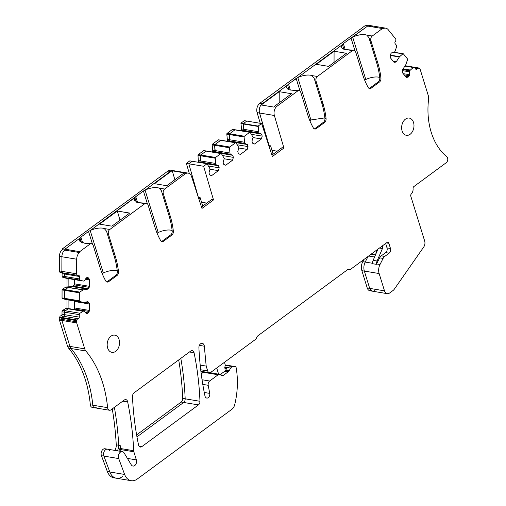 <?xml version="1.0" encoding="UTF-8"?>
<svg xmlns="http://www.w3.org/2000/svg" width="506" height="506" viewBox="0 0 506 506"><rect width="100%" height="100%" fill="white"/><g stroke="black" fill="none" stroke-linecap="round" stroke-linejoin="round"><path stroke-width="0.76" d="M129.587 213.115L117.316 211.021L129.65 213.07L111.877 226.169L99.549 224.12L117.316 211.021M117.335 211.078L120.017 220.173M102.807 228.181A11.524 4.813 -17.2 0 0 90.194 230.565L134.849 197.65L134.077 200.42L139.333 202.735L144.843 203.652L109.796 229.484A3.491 2.435 99.4 0 0 108.448 234.202L115.362 256.523L114.204 256.333L106.532 231.198L104.287 228.567A11.524 4.813 -17.2 0 0 102.807 228.181M117.265 270.931A11.524 4.813 -17.2 0 0 103.325 272.987L102.263 273.771L103.325 272.987L90.194 230.565L143.413 191.002A11.524 4.813 -17.2 0 1 145.064 190.123L170.345 171.483A6.983 4.877 -80.6 0 1 173.368 170.655L170.901 170.244A6.983 4.877 -80.6 0 0 167.878 171.072L62.497 248.756L64.983 249.224A0.696 0.487 -80.6 0 1 64.724 250.09L62.257 249.679A6.983 4.877 -80.6 0 0 59.43 256.346L59.398 270.944A1.746 1.221 -80.6 0 0 60.347 272.468A1.746 1.221 -80.6 0 0 60.625 272.468M137.6 202.59L135.779 196.707A11.524 4.813 -17.2 0 0 134.868 197.713L136.278 202.273L134.868 197.713A11.524 4.813 -17.2 0 0 134.084 200.446M172.135 230.489A11.524 4.813 -17.2 0 0 158.195 232.539L157.126 233.329L158.195 232.539L145.064 190.123L170.345 171.483A6.983 4.877 -80.6 0 1 173.368 170.655L188.162 173.115A6.983 4.877 -80.6 0 1 191.559 176.531L201.957 208.44L213.507 199.927L211.533 199.598L201.489 207.005M202.71 206.1L200.186 197.713L198.447 197.663L188.827 163.811L192.274 161.275L189.813 160.864L186.36 163.406L188.827 163.811L192.274 161.275L207.074 163.729A1.398 0.974 -80.6 0 0 207.232 164.07L210.091 168.947L208.978 172.837L209.61 174.886L211.546 175.69L218.402 170.636L210.009 169.238M218.402 170.636L219.212 167.809L218.579 165.759L215.923 164.652L201.122 162.192L203.311 163.103L201.122 162.192L200.465 155.753A0.696 0.487 -80.6 0 1 200.768 155.013L206.069 151.104A0.696 0.487 -80.6 0 1 206.372 151.022L203.905 150.611A0.696 0.487 -80.6 0 0 203.608 150.693L198.301 154.602A0.696 0.487 -80.6 0 0 197.998 155.342L198.282 160.573L200.749 160.984L200.465 155.753A0.696 0.487 -80.6 0 1 200.768 155.013L206.069 151.104A0.696 0.487 -80.6 0 1 206.372 151.022L221.173 153.482A0.696 0.487 -80.6 0 1 221.432 153.66L224.266 158.498L223.152 162.388L223.785 164.437L225.72 165.241L232.577 160.187L224.183 158.789M232.577 160.187L233.386 157.36L232.754 155.31L230.097 154.203L215.297 151.743L217.985 152.951L212.83 151.332L212.172 144.893A0.696 0.487 -80.6 0 1 212.476 144.153L218.238 139.909A0.696 0.487 -80.6 0 1 218.541 139.827L221.008 140.232A0.696 0.487 -80.6 0 0 220.705 140.32A0.696 0.487 -80.6 0 1 221.008 140.232L235.802 142.692A0.696 0.487 -80.6 0 1 236.068 142.875L238.895 147.714L237.782 151.604L238.421 153.653L240.35 154.456L247.213 149.403L238.813 148.005M213.102 152.135L213.943 151.522L215.297 151.743L214.639 145.304A0.696 0.487 -80.6 0 1 214.942 144.564L220.705 140.32L218.238 139.909M247.213 149.403L248.022 146.576L247.39 144.526L244.727 143.419L229.926 140.959L232.621 142.167L227.466 140.548L226.802 134.109A0.696 0.487 -80.6 0 1 227.105 133.369L232.412 129.46A0.696 0.487 -80.6 0 1 232.716 129.378L235.182 129.789A0.696 0.487 -80.6 0 0 234.879 129.871A0.696 0.487 -80.6 0 1 235.182 129.789L249.977 132.243A0.696 0.487 -80.6 0 1 250.242 132.427L253.07 137.265L251.956 141.155L252.595 143.204L254.524 144.008L261.387 138.954L252.987 137.556M227.732 141.351L228.573 140.731L229.926 140.959L229.269 134.52A0.696 0.487 -80.6 0 1 229.572 133.78L234.879 129.871L232.412 129.46M261.387 138.954L262.197 136.127L261.564 134.077L258.901 132.97L244.101 130.51L246.795 131.718L241.64 130.099L240.976 123.609A1.398 0.974 -80.6 0 0 240.9 123.198L244.347 120.656L246.814 121.067L243.367 123.609A1.398 0.974 -80.6 0 1 243.443 124.014L240.976 123.609M241.906 130.902L242.747 130.282L244.101 130.51L243.443 124.014A1.398 0.974 -80.6 0 0 243.367 123.609L240.9 123.198M273.126 154.197L270.602 145.804L268.857 145.753L259.572 113.021A6.983 4.877 -80.6 0 1 262.298 103.698L287.579 85.065L289.015 89.689L287.579 85.065A11.524 4.813 162.8 0 0 286.807 87.835A11.524 4.813 162.8 0 0 290.267 89.992A11.524 4.813 162.8 0 0 292.063 90.15L299.084 90.65A3.491 2.435 -80.6 0 1 300.798 92.408L307.711 114.736A69.828 48.74 -80.6 0 0 313.34 127.929A3.491 2.435 -80.6 0 0 314.77 129.03A3.491 2.435 -80.6 0 0 316.282 128.613L315.13 128.423L323.416 122.313A3.491 2.435 99.4 0 0 324.922 118.353A69.828 48.74 99.4 0 0 321.81 103.3L314.131 78.164L311.886 75.539C308.04 74.426 303.341 75.09 297.794 77.532L342.448 44.617L343.878 49.24L342.448 44.617A11.524 4.813 162.8 0 0 341.676 47.387A11.524 4.813 162.8 0 0 345.136 49.544A11.524 4.813 162.8 0 0 346.933 49.702L353.953 50.208A3.491 2.435 -80.6 0 1 355.667 51.966L362.574 74.287A69.828 48.74 -80.6 0 0 368.21 87.481A3.491 2.435 -80.6 0 0 369.639 88.582A3.491 2.435 -80.6 0 0 371.151 88.17L369.994 87.974L378.286 81.864A3.491 2.435 99.4 0 0 379.785 77.905A69.828 48.74 99.4 0 0 376.673 62.858L369 37.716L366.755 35.091C362.91 33.978 358.21 34.648 352.663 37.09L367.596 26.078L382.397 28.538L372.264 36.008L366.774 35.148A11.524 4.813 162.8 0 0 352.682 37.147L365.794 79.512L364.731 80.296L365.794 79.512A11.524 4.813 -17.2 0 1 379.734 77.456M300.102 91.2L296.162 78.474A11.524 4.813 162.8 0 1 297.813 77.595L310.924 119.954L309.862 120.738L310.924 119.954L324.865 117.898M316.282 128.613L324.567 122.503A3.491 2.435 -80.6 0 0 326.073 118.543A69.828 48.74 -80.6 0 0 322.961 103.496L316.048 81.169A3.491 2.435 -80.6 0 1 317.395 76.45L311.905 75.596A11.524 4.813 162.8 0 0 297.813 77.595L288.49 84.059A11.524 4.813 -17.2 0 0 287.579 85.065L262.298 103.698L259.831 103.287L365.13 25.667L367.596 26.078L343.359 43.611A11.524 4.813 -17.2 0 0 342.448 44.617L297.794 77.532L310.924 119.954A11.524 4.813 162.8 0 0 309.78 120.548M351.012 37.969L351.031 38.032A11.524 4.813 162.8 0 1 352.682 37.147L365.794 79.512A11.524 4.813 162.8 0 0 364.649 80.1M382.397 28.538L382.416 28.595A0.696 0.487 -80.6 0 0 383.017 28.823A6.983 4.877 -80.6 0 1 385.787 28.172L370.993 25.711A6.983 4.877 -80.6 0 0 368.457 26.223A6.983 4.877 -80.6 0 1 370.993 25.711A6.983 4.877 -80.6 0 1 373.226 27.014M385.648 243.468L387.02 247.896A3.491 2.435 -80.6 0 1 385.673 252.614L389.127 253.19L384.731 256.428A5.585 3.896 -80.6 0 0 383.099 258.427L380 264.53A9.076 6.338 -80.6 0 0 379.139 273.544L384.497 290.836L369.696 288.376L368.381 284.138L369.696 288.376A5.585 3.896 99.4 0 0 372.441 291.19L369.975 290.786A5.585 3.896 99.4 0 1 367.229 287.971L369.696 288.376L372.441 291.19A5.585 3.896 99.4 0 0 374.857 290.533M379.139 273.544L364.345 271.083L368.381 284.138L364.345 271.083A9.076 6.338 -80.6 0 1 365.205 262.07L368.071 256.428L365.205 262.07L362.739 261.659L363.795 259.578M200.193 365.092L206.182 366.085L204.323 346.199A3.846 2.688 -80.6 0 0 202.255 343.334A3.846 2.688 -80.6 0 0 198.909 347.824A242.69 169.396 -80.6 0 0 204.962 395.958A3.491 2.435 -80.6 0 0 206.764 398.077A3.491 2.435 -80.6 0 0 209.655 395.445A3.491 2.435 -80.6 0 0 209.731 393.383L208.206 385.294A3.491 2.435 -80.6 0 1 209.661 381.012L218.137 374.769L203.336 372.308L201.217 373.871L203.336 372.308A3.491 2.435 -80.6 0 1 204.462 371.872A3.491 2.435 -80.6 0 0 203.336 372.308L200.971 371.91M122.503 476.557A13.966 9.747 -80.6 0 1 116.418 478.24A13.966 9.747 -80.6 0 1 109.827 471.99L107.361 471.579A13.966 9.747 -80.6 0 0 113.951 477.828L116.418 478.24A13.966 9.747 -80.6 0 1 109.827 471.99L103.901 456.102A4.541 3.169 -80.6 0 1 104.28 451.276A4.541 3.169 -80.6 0 1 107.531 449.183A4.541 3.169 -80.6 0 1 109.34 450.523M118.79 451.048A6.983 4.877 -80.6 0 0 120.194 445.476L118.714 445.229A244.385 170.579 -80.6 0 0 114.381 407.336A244.385 170.579 -80.6 0 1 118.714 445.229A6.983 4.877 -80.6 0 1 117.31 450.802A6.983 4.877 -80.6 0 0 118.714 445.229L116.247 444.818A6.983 4.877 -80.6 0 1 114.843 450.397M96.197 407.374A3.491 2.435 -80.6 0 1 94.685 407.792A3.491 2.435 -80.6 0 1 92.807 405.205L90.34 404.8A3.491 2.435 -80.6 0 0 92.219 407.381L94.685 407.792A3.491 2.435 -80.6 0 1 92.807 405.205A104.736 73.104 -80.6 0 0 71.055 348.526A6.983 4.877 -80.6 0 1 69.936 346.389L61.903 320.45A2.935 2.049 -80.6 0 1 61.745 319.362L61.751 318.192L59.284 317.787L59.278 318.951A2.935 2.049 -80.6 0 0 59.436 320.039L67.469 345.984A6.983 4.877 -80.6 0 0 68.588 348.115A104.736 73.104 -80.6 0 1 80.796 367.786A104.736 73.104 -80.6 0 1 90.34 404.8M77.038 320.001L62.238 317.54A0.696 0.487 -80.6 0 1 61.751 318.192L76.545 320.652A0.696 0.487 -80.6 0 0 77.038 320.001A1.398 0.974 -80.6 0 1 78.013 318.698L60.752 315.826A1.398 0.974 -80.6 0 0 59.771 317.129A0.696 0.487 -80.6 0 1 59.284 317.787M78.013 318.698L63.218 316.237A1.398 0.974 -80.6 0 0 62.238 317.54A1.398 0.974 -80.6 0 1 63.218 316.237L63.484 316.193A1.398 0.974 -80.6 0 0 64.477 314.656L64.483 312.196A1.398 0.974 -80.6 0 1 65.166 310.779L68.291 308.862A1.398 0.974 -80.6 0 1 68.601 308.742L69.018 308.679A1.398 0.974 -80.6 0 1 69.246 308.679A1.398 0.974 -80.6 0 1 69.461 308.749M79.784 251.684L64.964 249.167L79.777 251.684A0.696 0.487 -80.6 0 1 79.518 252.545A6.983 4.877 -80.6 0 0 76.697 259.211L76.659 273.809A1.746 1.221 -80.6 0 0 77.608 275.334A1.746 1.221 -80.6 0 0 77.892 275.334L78.386 275.258A1.398 0.974 -80.6 0 1 78.613 275.258A1.398 0.974 -80.6 0 1 79.372 276.472L79.366 278.933A1.398 0.974 -80.6 0 0 80.043 280.134L83.161 281.045A1.398 0.974 -80.6 0 0 83.243 281.064A1.398 0.974 -80.6 0 0 83.471 281.064L83.888 281.001A1.398 0.974 -80.6 0 0 84.591 280.482L86.058 278.211A1.398 0.974 -80.6 0 1 86.754 277.699L87.608 277.56A1.398 0.974 -80.6 0 1 87.829 277.56A1.398 0.974 -80.6 0 1 88.303 277.851L89.201 278.964A1.398 0.974 -80.6 0 1 89.492 279.894L89.473 286.326A1.398 0.974 -80.6 0 1 89.182 287.351L88.335 288.66A1.398 0.974 -80.6 0 1 87.639 289.173L83.446 289.849A1.398 0.974 -80.6 0 0 83.142 289.963L79.676 292.089A0.696 0.487 -80.6 0 0 79.334 292.803L79.309 300.792A0.696 0.487 -80.6 0 0 79.651 301.393L83.111 302.405A1.398 0.974 -80.6 0 0 83.193 302.417A1.398 0.974 -80.6 0 0 83.414 302.417L87.608 301.747A1.398 0.974 -80.6 0 1 87.835 301.747A1.398 0.974 -80.6 0 1 88.303 302.038L89.145 303.075A1.398 0.974 -80.6 0 1 89.429 304.005L74.667 301.551L74.502 308.647A1.398 0.974 -80.6 0 1 74.325 309.002L73.895 309.451M89.429 304.005L89.417 310.437A1.398 0.974 -80.6 0 1 89.126 311.462L74.325 309.002A1.398 0.974 -80.6 0 0 74.502 308.647L74.521 300.981L74.281 308.995M68.474 299.969A1.398 0.974 -80.6 0 1 68.392 299.963A1.398 0.974 -80.6 0 1 68.316 299.944L65.85 299.533A1.398 0.974 -80.6 0 0 65.925 299.552A1.398 0.974 -80.6 0 0 66.008 299.558M79.651 301.393L64.857 298.932L68.316 299.944A1.398 0.974 -80.6 0 0 68.392 299.963L65.925 299.552M79.309 300.792L64.515 298.331A0.696 0.487 -80.6 0 0 64.857 298.932A0.696 0.487 -80.6 0 1 64.515 298.331L64.534 290.343A0.696 0.487 -80.6 0 1 64.876 289.634L68.342 287.503A1.398 0.974 -80.6 0 1 68.652 287.389L72.383 286.636L66.185 286.978A1.398 0.974 -80.6 0 0 65.875 287.098L62.409 289.223A0.696 0.487 -80.6 0 0 62.067 289.932L62.048 297.92A0.696 0.487 -80.6 0 0 62.39 298.521L65.85 299.533M88.335 288.66L73.541 286.2A1.398 0.974 -80.6 0 1 72.839 286.712L68.652 287.389L66.185 286.978M74.717 279.647L74.559 284.536A1.398 0.974 -80.6 0 1 74.382 284.891L73.541 286.2L74.338 284.884L72.383 286.636M89.182 287.351L74.382 284.891A1.398 0.974 -80.6 0 0 74.559 284.536L74.572 279.622L74.338 284.884M68.525 278.616A1.398 0.974 -80.6 0 1 68.443 278.604A1.398 0.974 -80.6 0 1 68.367 278.591L65.9 278.18A1.398 0.974 -80.6 0 0 65.976 278.199A1.398 0.974 -80.6 0 0 66.058 278.205M80.043 280.134L65.249 277.674L68.367 278.591A1.398 0.974 -80.6 0 0 68.443 278.604L65.976 278.199M79.366 278.933L64.566 276.478A1.398 0.974 -80.6 0 0 65.249 277.674A1.398 0.974 -80.6 0 1 64.566 276.478L64.572 274.018L62.105 273.607L62.099 276.067A1.398 0.974 -80.6 0 0 62.782 277.269L65.9 278.18M79.372 276.472L64.572 274.018A1.398 0.974 -80.6 0 0 64.313 273.126A1.398 0.974 -80.6 0 1 64.572 274.018L64.566 276.478L62.099 276.067M77.608 275.334L62.814 272.873A1.746 1.221 -80.6 0 0 63.092 272.873A1.746 1.221 -80.6 0 1 62.814 272.873A1.746 1.221 -80.6 0 1 61.865 271.355L61.896 256.751A6.983 4.877 -80.6 0 1 64.724 250.09A6.983 4.877 -80.6 0 0 61.896 256.751L59.43 256.346M82.731 243.032L80.909 237.15A11.524 4.813 -17.2 0 0 79.999 238.155L81.415 242.716L79.98 238.098L64.964 249.167L79.98 238.098L79.208 240.869L84.464 243.184L89.973 244.094L79.765 251.621M136.962 436.868L183.64 402.46A3.491 2.435 -80.6 0 0 185.171 398.823A3.491 2.435 -80.6 0 1 183.64 402.46L136.962 436.868M180.819 358.362A235.17 164.146 -80.6 0 1 185.171 398.823L182.704 398.412A3.491 2.435 -80.6 0 1 181.173 402.049L198.441 404.914A3.491 2.435 -80.6 0 0 199.971 401.283L185.171 398.823A235.17 164.146 -80.6 0 0 180.819 358.362M161.477 241.419A3.491 2.435 99.4 0 0 162.394 241.008L163.552 241.198A3.491 2.435 99.4 0 1 162.04 241.615A3.491 2.435 99.4 0 1 160.604 240.514A69.828 48.74 99.4 0 1 154.975 227.32L148.068 204.993A3.491 2.435 99.4 0 0 146.354 203.235L139.333 202.735M218.579 165.759L207.118 163.855M232.754 155.31L217.959 152.856L215.297 151.743L214.923 150.535L212.457 150.124M247.39 144.526L232.589 142.066L229.926 140.959L229.553 139.745L227.086 139.34M261.564 134.077L246.764 131.617L244.101 130.51L243.728 129.296L241.261 128.891M258.901 132.97L258.237 126.475A1.398 0.974 -80.6 0 0 258.168 126.07L243.367 123.609L246.814 121.067L261.615 123.527L272.373 156.531L283.917 148.018L281.943 147.695L271.905 155.095M405.142 65.717L419.215 68.057A0.696 0.487 -80.6 0 1 418.576 68.234A1.398 0.974 -80.6 0 0 418.234 68.07A1.398 0.974 -80.6 0 0 417.305 68.588L417.115 68.879A1.398 0.974 -80.6 0 1 416.191 69.398A1.398 0.974 -80.6 0 1 415.717 69.107L414.477 67.564A1.398 0.974 -80.6 0 0 414.003 67.273A1.398 0.974 -80.6 0 0 413.326 67.5L410.398 70.043A1.398 0.974 -80.6 0 0 410.145 70.34L409.847 70.802A1.398 0.974 -80.6 0 0 409.556 71.827L409.55 74.698A1.398 0.974 -80.6 0 1 409.259 75.723L408.652 76.653A1.398 0.974 -80.6 0 1 407.956 77.171L406.679 77.374A1.398 0.974 -80.6 0 1 406.451 77.374A1.398 0.974 -80.6 0 1 405.976 77.083L402.725 73.06A1.398 0.974 -80.6 0 1 402.434 72.13L402.441 70.473A1.398 0.974 -80.6 0 1 402.732 69.455L405.704 64.844A1.398 0.974 -80.6 0 0 405.888 64.464L407.551 59.676A0.696 0.487 -80.6 0 0 407.463 58.892L403.427 53.895A0.696 0.487 -80.6 0 0 402.852 53.864L399.601 56.685A1.398 0.974 -80.6 0 0 399.348 56.982L396.375 61.587A1.398 0.974 -80.6 0 1 395.679 62.105L394.484 62.295A1.398 0.974 -80.6 0 1 394.263 62.295A1.398 0.974 -80.6 0 1 393.788 62.004L390.537 57.981A1.398 0.974 -80.6 0 1 390.246 57.051L390.252 55.268A1.398 0.974 -80.6 0 1 390.543 54.25L391.144 53.313A1.398 0.974 -80.6 0 1 391.846 52.801L393.908 52.466A1.398 0.974 -80.6 0 0 394.61 51.954L394.908 51.486A1.398 0.974 -80.6 0 0 395.091 51.112L396.59 46.792A1.398 0.974 -80.6 0 0 396.413 45.224L395.167 43.68A1.398 0.974 -80.6 0 1 395.173 41.732L395.528 41.195A1.746 1.221 -80.6 0 0 395.534 38.753L388.153 29.626A6.983 4.877 -80.6 0 0 385.787 28.172M384.497 290.836A5.585 3.896 99.4 0 0 387.235 293.651A5.585 3.896 99.4 0 0 389.652 292.987L393.124 290.431A5.585 3.896 99.4 0 0 394.282 289.217L423.743 246.985A5.237 3.656 -80.6 0 0 424.679 241.052L410.796 196.195A1.746 1.221 -80.6 0 1 411.302 193.981A5.237 3.656 -80.6 0 0 413.067 188.555A1.746 1.221 -80.6 0 1 413.87 186.569L446.248 162.698A3.491 2.435 -80.6 0 0 447.766 159.637A3.491 2.435 -80.6 0 0 446.722 156.607A61.681 43.054 -80.6 0 1 429.645 126.228A61.681 43.054 -80.6 0 1 428.582 99.328A6.983 4.877 -80.6 0 0 428.285 95.602L420.252 69.657A2.935 2.049 -80.6 0 0 419.809 68.791L419.215 68.057M389.127 253.19A3.491 2.435 99.4 0 0 390.474 248.471L388.88 243.323L386.407 242.912M206.182 366.085L207.688 370.936A3.491 2.435 -80.6 0 0 209.402 372.694A3.491 2.435 -80.6 0 0 210.907 372.277L255.903 339.115L257.415 336.136L347.546 269.692L350 269.749L386.945 242.513A2.094 1.461 -80.6 0 1 387.849 242.266A2.094 1.461 -80.6 0 1 388.88 243.323M218.137 374.769A3.491 2.435 -80.6 0 1 219.648 374.351A3.491 2.435 -80.6 0 1 220.793 375.041A3.491 2.435 99.4 0 0 221.128 375.363A3.491 2.435 99.4 0 0 221.944 375.724A3.491 2.435 99.4 0 0 223.456 375.313L228.187 371.821A3.491 2.435 99.4 0 0 229.066 370.822L230.704 368.083A3.491 2.435 -80.6 0 1 232.766 366.654L235.075 366.591A1.746 1.221 99.4 0 1 235.239 366.603A1.746 1.221 99.4 0 1 236.157 367.729A66.337 46.299 99.4 0 1 237.308 386.388A66.337 46.299 99.4 0 1 237.162 388.956A66.337 46.299 99.4 0 1 234.689 404.743A6.983 4.877 99.4 0 1 231.906 409.272L137.297 479.011A13.966 9.747 -80.6 0 1 131.212 480.7A13.966 9.747 -80.6 0 1 124.628 474.451L109.827 471.99L103.901 456.102A4.541 3.169 -80.6 0 1 104.28 451.276A4.541 3.169 -80.6 0 1 107.531 449.183L105.065 448.771A4.541 3.169 -80.6 0 0 101.814 450.865A4.541 3.169 -80.6 0 0 101.434 455.691L107.361 471.579M101.434 455.691L118.701 458.562L124.628 474.451M76.545 320.652L76.545 321.822A2.935 2.049 -80.6 0 0 76.697 322.904L84.73 348.849A6.983 4.877 -80.6 0 0 85.856 350.987A104.736 73.104 -80.6 0 1 98.056 370.658A104.736 73.104 -80.6 0 1 107.607 407.665A3.491 2.435 -80.6 0 0 109.479 410.246A3.491 2.435 -80.6 0 0 110.991 409.835L124.312 400.018A3.491 2.435 -80.6 0 1 125.823 399.601A3.491 2.435 -80.6 0 1 127.67 401.941L122.8 401.132M127.67 401.941A244.385 170.579 -80.6 0 1 133.514 447.683A244.385 170.579 -80.6 0 1 133.66 450.707L120.346 448.493A3.491 2.435 -80.6 0 0 120.523 449.556L121.105 451.434M89.126 311.462L88.215 312.866A1.398 0.974 -80.6 0 1 87.519 313.378L86.671 313.518A1.398 0.974 -80.6 0 1 86.444 313.518A1.398 0.974 -80.6 0 1 85.969 313.227L84.515 311.424A1.398 0.974 -80.6 0 0 84.047 311.133A1.398 0.974 -80.6 0 0 83.819 311.133L83.395 311.203A1.398 0.974 -80.6 0 0 83.092 311.316L79.967 313.233A1.398 0.974 -80.6 0 0 79.278 314.656L79.271 317.117A1.398 0.974 -80.6 0 1 78.278 318.654M74.667 301.551L74.521 300.912M106.614 281.861A3.491 2.435 99.4 0 0 107.525 281.456L108.682 281.646A3.491 2.435 99.4 0 1 107.171 282.063A3.491 2.435 99.4 0 1 105.741 280.963A69.828 48.74 99.4 0 1 100.112 267.769L93.199 245.442A3.491 2.435 99.4 0 0 91.485 243.683L84.464 243.184M198.441 404.914L141.844 446.634A3.491 2.435 -80.6 0 1 140.333 447.051A3.491 2.435 -80.6 0 1 138.53 444.932A242.69 169.396 -80.6 0 1 132.477 396.793A3.846 2.688 -80.6 0 1 134.16 392.757L190.743 351.044A3.491 2.435 -80.6 0 1 192.255 350.633A3.491 2.435 -80.6 0 1 194.064 352.752A235.17 164.146 -80.6 0 1 199.971 401.283M108.682 281.646L116.968 275.536A3.491 2.435 99.4 0 0 118.474 271.577A69.828 48.74 99.4 0 0 115.362 256.523M107.525 281.456L115.817 275.346A3.491 2.435 99.4 0 0 117.322 271.38A69.828 48.74 99.4 0 0 114.204 256.333M162.394 241.008L170.686 234.898A3.491 2.435 99.4 0 0 172.185 230.938A69.828 48.74 99.4 0 0 169.074 215.885L161.401 190.749L159.156 188.124A11.524 4.813 -17.2 0 0 157.67 187.739A11.524 4.813 -17.2 0 0 145.064 190.123L158.195 232.539A11.524 4.813 -17.2 0 0 157.05 233.133M314.213 128.834A3.491 2.435 99.4 0 0 315.13 128.423M369.076 88.386A3.491 2.435 99.4 0 0 369.994 87.974M372.264 36.008A3.491 2.435 -80.6 0 0 370.917 40.72L377.83 63.048A69.828 48.74 -80.6 0 1 380.942 78.095A3.491 2.435 -80.6 0 1 379.437 82.061L371.151 88.17M120.194 445.476A244.385 170.579 -80.6 0 1 120.346 448.493M91.485 243.683A3.491 2.435 99.4 0 0 89.973 244.094M163.552 241.198L171.838 235.094A3.491 2.435 99.4 0 0 173.343 231.128A69.828 48.74 99.4 0 0 170.231 216.081L169.074 215.885M133.66 450.707A3.491 2.435 -80.6 0 0 133.843 451.769L136.361 459.897A4.187 2.922 -80.6 0 1 135.867 464.236A4.187 2.922 -80.6 0 1 132.926 466.051A4.187 2.922 -80.6 0 1 131.256 464.818L124.141 452.978A4.541 3.169 -80.6 0 0 122.332 451.637L107.531 449.183M283.917 148.018L274.366 115.482A6.983 4.877 -80.6 0 1 277.098 106.159L297.572 91.067A3.491 2.435 -80.6 0 1 299.084 90.65M317.395 76.45L352.442 50.619A3.491 2.435 -80.6 0 1 353.953 50.208M159.156 188.124L164.665 189.035A3.491 2.435 99.4 0 0 163.318 193.754L170.231 216.081M172.261 170.845A6.983 4.877 -80.6 0 0 170.838 171.566L154.419 183.672L166.746 185.721L183.172 173.615A6.983 4.877 -80.6 0 1 184.595 172.894L172.261 170.845L174.88 179.725M279.217 91.675L262.791 103.781A6.983 4.877 -80.6 0 0 261.532 105.039L273.866 107.089A6.983 4.877 -80.6 0 1 275.125 105.83L291.545 93.724L279.217 91.675L279.185 102.838M334.08 51.232L316.313 64.332L328.647 66.381L346.414 53.282L334.08 51.232L334.055 62.39M269.211 146.835L270.602 145.804M200.186 197.713L198.795 198.738M277.18 151.205L271.931 150.333M206.764 203.108L201.514 202.242M119.068 339.539A8.729 6.091 -80.6 0 1 118.043 348.571A8.729 6.091 -80.6 0 1 111.921 352.366A8.729 6.091 -80.6 0 1 107.633 347.97A8.729 6.091 -80.6 0 1 108.657 338.938A8.729 6.091 -80.6 0 1 114.78 335.143A8.729 6.091 -80.6 0 1 119.068 339.539M413.528 122.484A8.729 6.091 -80.6 0 1 412.504 131.509A8.729 6.091 -80.6 0 1 406.381 135.304A8.729 6.091 -80.6 0 1 402.093 130.909A8.729 6.091 -80.6 0 1 403.118 121.876A8.729 6.091 -80.6 0 1 409.24 118.081A8.729 6.091 -80.6 0 1 413.528 122.484M118.701 458.562A4.541 3.169 -80.6 0 1 119.074 453.737A4.541 3.169 -80.6 0 1 122.332 451.637M258.168 126.07L261.615 123.527M258.528 131.756L243.728 129.296L243.443 124.014L258.237 126.475M262.197 136.127L251.545 134.356M244.727 143.419L244.069 136.974A0.696 0.487 -80.6 0 1 244.373 136.234L249.673 132.325A0.696 0.487 -80.6 0 1 249.977 132.243M244.354 142.205L229.553 139.745L229.269 134.52A0.696 0.487 -80.6 0 1 229.572 133.78L234.879 129.871L249.673 132.325M248.022 146.576L237.371 144.805M230.097 154.203L229.433 147.765A0.696 0.487 -80.6 0 1 229.743 147.025L235.499 142.774A0.696 0.487 -80.6 0 1 235.802 142.692M229.718 152.989L214.923 150.535L214.639 145.304A0.696 0.487 -80.6 0 1 214.942 144.564L220.705 140.32L235.499 142.774M233.386 157.36L222.741 155.589M215.923 164.652L215.259 158.214A0.696 0.487 -80.6 0 1 215.569 157.474L220.869 153.565A0.696 0.487 -80.6 0 1 221.173 153.482M215.543 163.438L200.749 160.984L201.122 162.192L199.769 161.971L198.656 161.781L198.282 160.573M219.212 167.809L208.567 166.038M213.507 199.927L203.627 166.272L188.827 163.811L198.365 197.41M203.627 166.272L207.074 163.729M164.665 189.035L185.145 173.944A6.983 4.877 -80.6 0 1 188.162 173.115M146.354 203.235A3.491 2.435 99.4 0 0 144.843 203.652M288.49 84.059L290.33 89.998M343.359 43.611L345.2 49.556M260.242 123.3L257.105 112.617A6.983 4.877 -80.6 0 1 259.831 103.287M268.775 145.5L269.122 145.564L259.572 113.021A6.983 4.877 -80.6 0 1 262.298 103.698L262.791 103.781M240.799 130.719L241.64 130.099M226.625 141.168L227.466 140.548M211.989 151.952L212.83 151.332M198.048 162.23L198.656 161.781M199.162 162.413L199.769 161.971L202.406 162.957M189.339 173.539L186.36 163.406M102.18 273.582A11.524 4.813 -17.2 0 1 103.325 272.987L90.194 230.565A11.524 4.813 -17.2 0 0 88.544 231.451L80.89 237.093L79.98 238.098L79.214 240.9M147.373 203.785L143.413 191.002M92.503 244.227L88.544 231.451M347.205 40.853L351.031 38.032L354.972 50.752M365.99 25.812A6.983 4.877 -80.6 0 1 368.526 25.3L370.993 25.711M367.229 287.971L361.879 270.672A9.076 6.338 -80.6 0 1 362.739 261.659M361.879 270.672L364.345 271.083A9.076 6.338 -80.6 0 1 365.205 262.07L372.435 263.272M200.958 371.834A3.491 2.435 -80.6 0 1 201.995 371.461M205.221 371.999A3.491 2.435 -80.6 0 1 205.999 372.58M85.856 350.987L71.055 348.526A6.983 4.877 -80.6 0 1 69.936 346.389L61.903 320.45A2.935 2.049 -80.6 0 1 61.745 319.362L61.751 318.192A0.696 0.487 -80.6 0 0 62.238 317.54L59.771 317.129M60.752 315.826L63.484 316.193A1.398 0.974 -80.6 0 0 64.477 314.656L64.483 312.196A1.398 0.974 -80.6 0 1 65.166 310.779L68.291 308.862A1.398 0.974 -80.6 0 1 68.601 308.742L69.018 308.679A1.398 0.974 -80.6 0 1 69.246 308.679L66.779 308.268A1.398 0.974 -80.6 0 1 66.963 308.325L66.982 299.729M79.271 317.117L62.01 314.245L62.017 311.785A1.398 0.974 -80.6 0 1 62.7 310.368L65.824 308.451A1.398 0.974 -80.6 0 1 66.134 308.331L66.552 308.268A1.398 0.974 -80.6 0 1 66.779 308.268M68.095 299.913L68.076 308.483M62.048 297.92L64.515 298.331L64.534 290.343A0.696 0.487 -80.6 0 1 64.876 289.634L68.342 287.503A1.398 0.974 -80.6 0 1 68.652 287.389L83.446 289.849M68.146 278.559L68.127 287.029M60.347 272.468L62.814 272.873A1.746 1.221 -80.6 0 1 61.865 271.355L61.896 256.751L76.697 259.211M136.614 434.894L181.173 402.049M67.039 278.37L67.013 286.845M178.694 359.93A235.17 164.146 -80.6 0 1 182.704 398.412M79.518 252.545L64.724 250.09A0.696 0.487 -80.6 0 0 64.983 249.224L62.516 248.819A0.696 0.487 -80.6 0 1 62.257 249.679M61.852 272.715A1.398 0.974 -80.6 0 1 62.105 273.607M62.782 277.269L83.161 281.045M73.269 286.156L73.541 286.2A1.398 0.974 -80.6 0 1 72.839 286.712L87.639 289.173M62.39 298.521L83.111 302.405M62.01 314.245A1.398 0.974 -80.6 0 1 61.017 315.782M68.588 348.115L71.055 348.526A104.736 73.104 -80.6 0 1 92.807 405.205L107.607 407.665M112.256 408.905A244.385 170.579 -80.6 0 1 116.247 444.818M84.736 234.329L80.89 237.093M139.605 193.887L135.76 196.644M292.335 81.302L296.143 78.417M383.099 258.427L379.645 257.851L376.546 263.955A9.076 6.338 -80.6 0 0 376.363 264.347L372.416 263.689A6.635 4.63 -80.6 0 1 373.15 260.343L377.944 249.148M379.645 257.851A5.585 3.896 -80.6 0 1 381.277 255.853L385.673 252.614M376.654 250.097A6.983 4.877 -80.6 0 1 375.933 252.855L375.775 253.228L376.173 253.291M382.536 245.764L382.441 248.522L379.468 248.029M376.363 264.347A6.635 4.63 -80.6 0 1 377.096 261.001L382.441 248.522M224.797 367.881L226.827 368.216L226.15 368.716A1.398 0.974 -80.6 0 1 225.543 368.88A1.398 0.974 -80.6 0 1 224.86 367.141A4.889 3.409 -80.6 0 0 224.341 362.378M226.827 368.216L225.613 370.253A3.491 2.435 -80.6 0 1 224.74 371.246L220.236 374.567M218.611 374.181L216.701 368.007M211.211 372.947L210.989 372.22M104.287 228.567L109.796 229.484M107.297 234.006L108.448 234.202M383.017 28.823L382.498 28.741M394.484 62.295L394.047 62.225M396.375 61.587L392.998 61.024M395.679 62.105L393.586 61.757M406.679 77.374L406.236 77.304M408.652 76.653L405.161 76.077M407.956 77.171L405.749 76.804M409.55 74.698L403.2 73.648M409.259 75.723L404.199 74.882M417.115 68.879L415.293 68.576M387.02 247.896L390.474 248.471M375.528 250.925L376.496 251.09M204.323 346.199L199.37 345.37M209.731 393.383L204.253 392.473M220.603 374.838L223.456 375.313M225.613 370.253L229.066 370.822M224.74 371.246L228.187 371.821M86.671 313.518L86.229 313.442M88.215 312.866L85.286 312.379M87.519 313.378L85.875 313.106M89.417 310.437L74.648 307.983M89.145 303.075L84.325 302.272M88.303 302.038L87.07 301.835M89.473 286.326L74.711 283.872M89.201 278.964L85.919 278.42M89.492 279.894L85.406 279.217M88.303 277.851L87.07 277.649M141.844 446.634L139.042 446.165M194.064 352.752L189.465 351.993M117.322 271.38L118.474 271.577M322.961 103.496L321.81 103.3M316.048 81.169L314.896 80.973M377.83 63.048L376.673 62.858M370.917 40.72L369.766 40.531M115.817 275.346L116.968 275.536M170.686 234.898L171.838 235.094M172.185 230.938L173.343 231.128M326.073 118.543L324.922 118.353M380.942 78.095L379.785 77.905M136.361 459.897L127.404 458.411M133.843 451.769L120.523 449.556M297.572 91.067L292.063 90.15M352.442 50.619L346.933 49.702M162.167 193.564L163.318 193.754M379.437 82.061L378.286 81.864M324.567 122.503L323.416 122.313M76.659 273.809L59.398 270.944M83.142 289.963L65.875 287.098M79.676 292.089L62.409 289.223M79.334 292.803L62.067 289.932M83.819 311.133L66.552 308.268M83.395 311.203L66.134 308.331M83.092 311.316L65.824 308.451M79.967 313.233L62.7 310.368M79.278 314.656L62.017 311.785M76.545 321.822L59.278 318.951M76.697 322.904L59.436 320.039M84.73 348.849L67.469 345.984M235.239 366.603L225.1 364.915L235.075 366.591M232.766 366.654L225.113 365.376M230.704 368.083L224.866 367.116M209.661 381.012L202.046 379.747M208.206 385.294L202.786 384.389M207.688 370.936L200.711 369.772M384.731 256.428L381.277 255.853M375.484 254.891L371.132 254.17M374.579 257.01L368.621 256.017M380 264.53L376.546 263.955M417.305 68.588L414.99 68.202M413.326 67.5L404.901 66.096M410.398 70.043L403.13 68.835M410.145 70.34L402.934 69.139M409.847 70.802L402.643 69.607M409.556 71.827L402.441 70.644M402.852 53.864L394.104 52.409M399.601 56.685L390.259 55.135M399.348 56.982L390.252 55.47M277.098 106.159L275.125 105.83M274.366 115.482L257.105 112.617M244.373 136.234L227.105 133.369M244.069 136.974L226.802 134.109M229.743 147.025L212.476 144.153M229.433 147.765L212.172 144.893M220.869 153.565L203.608 150.693M215.569 157.474L198.301 154.602M215.259 158.214L197.998 155.342M170.838 171.566L167.878 171.072M185.145 173.944L183.172 173.615M376.331 252.924L375.933 252.855M377.096 261.001L373.15 260.343M226.15 368.716L225.025 368.532M83.243 281.064L68.443 278.604M83.193 302.417L68.392 299.963M84.047 311.133L69.246 308.679M109.479 410.246L94.685 407.792M131.212 480.7L116.418 478.24M219.648 374.351L209.788 372.713M209.402 372.694L200.888 371.277M372.441 291.19L387.235 293.651M418.234 68.07L414.332 67.424M414.003 67.273L405.091 65.793M403.187 53.75L394.319 52.276"/></g></svg>
